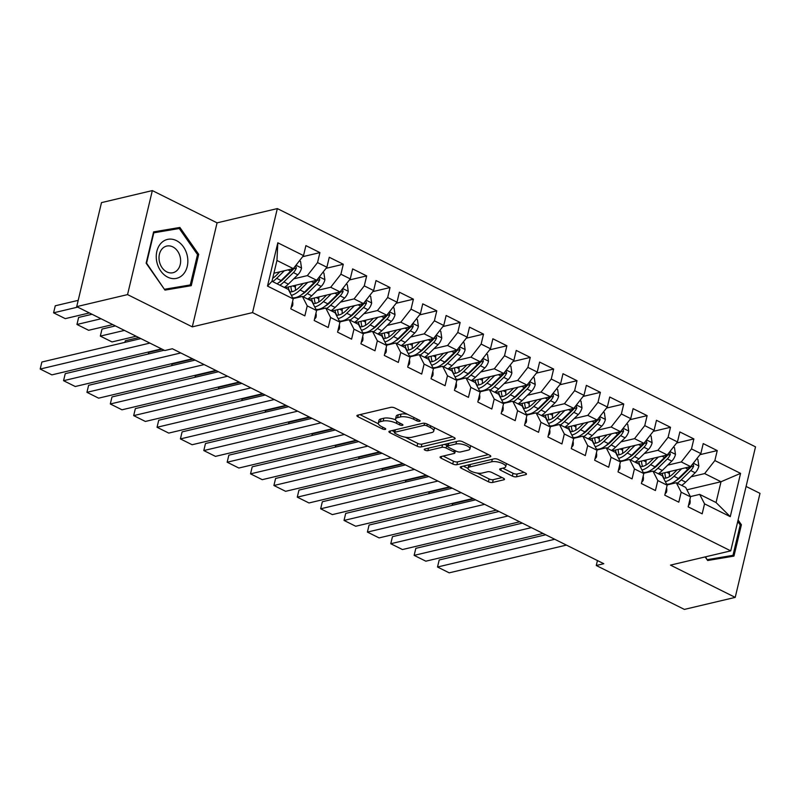 <?xml version="1.0" encoding="UTF-8"?>
<svg xmlns="http://www.w3.org/2000/svg" width="800" height="800" viewBox="0 0 800 800"><rect width="100%" height="100%" fill="white"/><g stroke="black" fill="none" stroke-linecap="round" stroke-linejoin="round"><path stroke-width="1.2" d="M419.66 421.28A2.11 0.72 -166.6 0 0 420.11 420.97A2.11 0.72 -166.6 0 0 419.34 420.18L394.97 408.03A3.02 1.03 -166.6 0 0 390.83 407.33L357.56 415.2A3.02 1.03 -166.6 0 0 356.91 415.64A3.02 1.03 -166.6 0 0 358 416.78L382.38 428.93A2.11 0.72 -166.6 0 0 385.28 429.42A2.11 0.72 -166.6 0 0 385.73 429.11A2.11 0.72 -166.6 0 0 384.96 428.31L381.81 426.74A9.66 3.3 -166.6 0 1 378.33 423.1A9.66 3.3 -166.6 0 1 380.38 421.68L383.16 421.03A9.66 3.3 -166.6 0 1 396.41 423.29L399.57 424.86A2.11 0.72 -166.6 0 0 402.47 425.35A2.11 0.72 -166.6 0 0 402.92 425.04A2.11 0.72 -166.6 0 0 402.15 424.24L399 422.67A9.66 3.3 -166.6 0 1 395.52 419.03A9.66 3.3 -166.6 0 1 397.57 417.62L400.35 416.96A9.66 3.3 -166.6 0 1 413.6 419.22L416.76 420.79A2.11 0.72 -166.6 0 0 419.66 421.28M512.36 476.1A3.02 1.03 -166.6 0 0 516.5 476.8L525.84 474.6A3.02 1.03 -166.6 0 0 526.48 474.15A3.02 1.03 -166.6 0 0 525.39 473.02L498.32 459.53A3.02 1.03 -166.6 0 0 494.18 458.82L460.91 466.69A3.02 1.03 -166.6 0 0 460.26 467.14A3.02 1.03 -166.6 0 0 461.35 468.28L488.42 481.76A3.02 1.03 -166.6 0 0 492.56 482.47L503.84 479.8A3.02 1.03 -166.6 0 0 504.48 479.36A3.02 1.03 -166.6 0 0 503.39 478.22L491.81 472.45A3.02 1.03 -166.6 0 0 487.67 471.74L482.07 473.07A8.07 2.76 -166.6 0 1 473.02 472.03A8.07 2.76 -166.6 0 1 468.08 468.14A8.07 2.76 -166.6 0 1 469.8 466.95L491.7 461.77A8.07 2.76 -166.6 0 1 500.76 462.81A8.07 2.76 -166.6 0 1 505.7 466.7A8.07 2.76 -166.6 0 1 503.98 467.88L500.33 468.75A3.02 1.03 -166.6 0 0 499.69 469.19A3.02 1.03 -166.6 0 0 500.77 470.33L512.36 476.1L513.03 473.29A3.02 1.03 -166.6 0 0 517.17 473.99L524.07 472.36M603.8 563.72L172.35 348.75L164.82 350.53L76.71 306.63L127.55 294.6L192.29 326.86L252.55 312.6L730.74 550.86L670.48 565.12L735.22 597.38L684.38 609.41L596.27 565.51L603.8 563.72M454.49 439.05A3.02 1.03 -166.6 0 0 455.13 438.6A3.02 1.03 -166.6 0 0 454.04 437.47L426.97 423.98A3.02 1.03 -166.6 0 0 422.83 423.27L389.56 431.15A3.02 1.03 -166.6 0 0 388.92 431.59A3.02 1.03 -166.6 0 0 390.01 432.73L417.08 446.21A3.02 1.03 -166.6 0 0 421.22 446.92L454.49 439.05L454.76 437.92M462.65 441.75L489.72 455.24A3.02 1.03 -166.6 0 1 490.8 456.38A3.02 1.03 -166.6 0 1 490.16 456.82L456.89 464.69A3.02 1.03 -166.6 0 1 452.75 463.99L441.16 458.22A3.02 1.03 -166.6 0 1 440.08 457.08A3.02 1.03 -166.6 0 1 440.72 456.64L454.21 453.44A3.02 1.03 -166.6 0 0 454.85 453A3.02 1.03 -166.6 0 0 453.77 451.86L446.08 448.03A3.02 1.03 -166.6 0 0 441.94 447.33L427.89 450.65A2.11 0.72 -166.6 0 1 425.52 450.38A2.11 0.72 -166.6 0 1 424.23 449.36A2.11 0.72 -166.6 0 1 424.68 449.05L458.5 441.05A3.02 1.03 -166.6 0 1 462.65 441.75M252.55 312.6L277.33 208.59L755.52 446.85L730.74 550.86M267.5 286.08L277.81 242.79L303.52 255.6L293.31 268.63L276.95 260.47L271.99 281.28L267.5 286.08L293.2 298.89L290.83 308.87L304.85 315.86L307.23 305.88L316.58 310.54L314.2 320.51L328.22 327.5L330.6 317.52L339.95 322.18L337.57 332.16L351.59 339.15L353.97 329.17L363.32 333.83L360.94 343.8L374.97 350.79L377.34 340.81L386.69 345.47L384.31 355.45L398.34 362.44L400.72 352.46L410.06 357.12L407.69 367.1L421.71 374.08L424.09 364.1L433.44 368.76L431.06 378.74L445.08 385.73L447.46 375.75L456.81 380.41L454.43 390.39L468.45 397.37L470.83 387.39L480.18 392.05L477.8 402.03L491.83 409.02L494.2 399.04L503.55 403.7L501.17 413.68L515.2 420.66L517.57 410.68L526.92 415.34L524.55 425.32L538.57 432.31L540.95 422.33L550.3 426.99L547.92 436.97L561.94 443.95L564.32 433.98L573.67 438.63L571.29 448.61L585.31 455.6L587.69 445.62L597.04 450.28L594.66 460.26L608.69 467.25L611.06 457.27L620.41 461.92L618.03 471.9L632.06 478.89L634.43 468.91L643.78 473.57L641.41 483.55L655.43 490.54L657.81 480.56L667.16 485.21L664.78 495.19L678.8 502.18L681.18 492.2L690.53 496.86L688.15 506.84L702.17 513.83L704.55 503.85L699.7 494.39L716.06 502.54L721.01 481.74L704.65 473.58L691.06 476.8M302.66 256.69L319.92 252.61L305.9 245.62L303.52 255.6M319.92 252.61L317.54 262.59L326.89 267.24L316.68 280.27L285.01 287.77M326.03 268.34L343.29 264.25L329.27 257.27L326.89 267.24M343.29 264.25L340.91 274.23L350.26 278.89L340.05 291.92L308.39 299.41M349.41 279.98L366.66 275.9L352.64 268.91L350.26 278.89M366.66 275.9L364.28 285.88L373.63 290.54L363.42 303.56L331.76 311.06M372.78 291.63L390.03 287.54L376.01 280.56L373.63 290.54M390.03 287.54L387.66 297.52L397.01 302.18L386.79 315.21L355.13 322.7M396.15 303.27L413.41 299.19L399.38 292.2L397.01 302.18M413.41 299.19L411.03 309.17L420.38 313.83L410.17 326.85L378.5 334.35M419.52 314.92L436.78 310.83L422.75 303.85L420.38 313.83M436.78 310.83L434.4 320.81L443.75 325.47L433.54 338.5L401.87 345.99M442.89 326.56L460.15 322.48L446.13 315.49L443.75 325.47M460.15 322.48L457.77 332.46L467.12 337.12L456.91 350.14L425.25 357.64M466.27 338.21L483.52 334.12L469.5 327.14L467.12 337.12M483.52 334.12L481.14 344.1L490.49 348.76L480.28 361.79L448.62 369.28M489.64 349.85L506.89 345.77L492.87 338.78L490.49 348.76M506.89 345.77L504.52 355.75L513.86 360.41L503.65 373.43L471.99 380.93M513.01 361.5L530.27 357.41L516.24 350.43L513.86 360.41M530.27 357.41L527.89 367.39L537.24 372.05L527.03 385.08L495.36 392.57M536.38 373.14L553.64 369.06L539.61 362.07L537.24 372.05M553.64 369.06L551.26 379.04L560.61 383.7L550.4 396.72L518.73 404.22M559.75 384.79L577.01 380.71L562.99 373.72L560.61 383.7M577.01 380.71L574.63 390.68L583.98 395.34L573.77 408.37L542.1 415.86M583.12 396.43L600.38 392.35L586.36 385.36L583.98 395.34M600.38 392.35L598 402.33L607.35 406.99L597.14 420.02L565.48 427.51M606.5 408.08L623.75 404L609.73 397.01L607.35 406.99M623.75 404L621.38 413.98L630.72 418.63L620.51 431.66L588.85 439.15M629.87 419.73L647.13 415.64L633.1 408.65L630.72 418.63M647.13 415.64L644.75 425.62L654.1 430.28L643.89 443.31L612.22 450.8M653.24 431.37L670.5 427.29L656.47 420.3L654.1 430.28M670.5 427.29L668.12 437.27L677.47 441.92L667.26 454.95L635.59 462.44M676.61 443.02L693.87 438.93L679.85 431.94L677.47 441.92M693.87 438.93L691.49 448.91L700.84 453.57L690.63 466.6L658.96 474.09M699.98 454.66L717.24 450.58L703.22 443.59L700.84 453.57M717.24 450.58L714.86 460.56L740.57 473.37L730.26 516.66L704.55 503.85M667.02 484.94L676.32 482.74L685.67 487.4L690.53 496.86M681.18 492.2L676.32 482.74M686.91 489.81L721.01 481.74L740.57 473.37M714.86 460.56L704.65 473.58M643.64 473.3L652.95 471.09L662.3 475.75L667.16 485.21M657.81 480.56L652.95 471.09M690.63 466.6L681.28 461.94L667.69 465.15M691.49 448.91L681.28 461.94M620.27 461.65L629.58 459.45L638.93 464.11L643.78 473.57M634.43 468.91L629.58 459.45M667.26 454.95L657.91 450.29L644.32 453.51M668.12 437.27L657.91 450.29M596.9 450.01L606.21 447.8L615.56 452.46L620.41 461.92M611.06 457.27L606.21 447.8M643.89 443.31L634.54 438.65L620.95 441.86M644.75 425.62L634.54 438.65M573.53 438.36L582.84 436.16L592.19 440.82L597.04 450.28M587.69 445.62L582.84 436.16M620.51 431.66L611.16 427L597.57 430.22M621.38 413.98L611.16 427M550.16 426.72L559.47 424.51L568.81 429.17L573.67 438.63M564.32 433.98L559.47 424.51M597.14 420.02L587.79 415.36L574.2 418.57M598 402.33L587.79 415.36M526.78 415.07L536.09 412.87L545.44 417.53L550.3 426.99M540.95 422.33L536.09 412.87M573.77 408.37L564.42 403.71L550.83 406.93M574.63 390.68L564.42 403.71M503.41 403.43L512.72 401.22L522.07 405.88L526.92 415.34M517.57 410.68L512.72 401.22M550.4 396.72L541.05 392.07L527.46 395.28M551.26 379.04L541.05 392.07M480.04 391.78L489.35 389.58L498.7 394.24L503.55 403.7M494.2 399.04L489.35 389.58M527.03 385.08L517.68 380.42L504.09 383.64M527.89 367.39L517.68 380.42M456.67 380.14L465.98 377.93L475.33 382.59L480.18 392.05M470.83 387.39L465.98 377.93M503.65 373.43L494.31 368.78L480.71 371.99M504.52 355.75L494.31 368.78M433.3 368.49L442.61 366.29L451.95 370.95L456.81 380.41M447.46 375.75L442.61 366.29M480.28 361.79L470.93 357.13L457.34 360.35M481.14 344.1L470.93 357.13M409.92 356.84L419.23 354.64L428.58 359.3L433.44 368.76M424.09 364.1L419.23 354.64M456.91 350.14L447.56 345.49L433.97 348.7M457.77 332.46L447.56 345.49M386.55 345.2L395.86 343L405.21 347.65L410.06 357.12M400.72 352.46L395.86 343M433.54 338.5L424.19 333.84L410.6 337.06M434.4 320.81L424.19 333.84M363.18 333.55L372.49 331.35L381.84 336.01L386.69 345.47M377.34 340.81L372.49 331.35M410.17 326.85L400.82 322.19L387.23 325.41M411.03 309.17L400.82 322.19M339.81 321.91L349.12 319.71L358.47 324.36L363.32 333.83M353.97 329.17L349.12 319.71M386.79 315.21L377.45 310.55L363.86 313.77M387.66 297.52L377.45 310.55M316.44 310.26L325.75 308.06L335.09 312.72L339.95 322.18M330.6 317.52L325.75 308.06M363.42 303.56L354.07 298.9L340.48 302.12M364.28 285.88L354.07 298.9M293.07 298.62L302.37 296.42L311.72 301.07L316.58 310.54M307.23 305.88L302.37 296.42M340.05 291.92L330.7 287.26L317.11 290.47M340.91 274.23L330.7 287.26M271.99 281.28L288.35 289.43L293.2 298.89M316.68 280.27L307.33 275.61L293.74 278.83M317.54 262.59L307.33 275.61M597.45 560.56L596.27 565.51M735.22 597.38L760 493.37L746.09 486.44M192.29 326.86L217.07 222.85L152.33 190.59L127.55 294.6M152.33 190.59L101.49 202.62L76.71 306.63M217.07 222.85L277.33 208.59M690.39 496.59L699.7 494.39M293.31 268.63L273.91 273.22M277.81 242.79L276.95 260.47M716.06 502.54L730.26 516.66M198.71 254.36L179.89 227.46L153.61 231.88L146.14 263.21L164.97 290.11L191.25 285.68L198.71 254.36L197.51 254.64M705.15 556.92L707.66 560.51L733.95 556.09L741.41 524.76L738.09 520.02M407.44 414.25A9.66 3.3 -166.6 0 0 401.02 414.15L400.35 416.96M395.52 419.03L396.19 416.22A9.66 3.3 -166.6 0 1 398.24 414.8L401.02 414.15M395.58 419.81A9.66 3.3 -166.6 0 0 383.83 418.22L383.16 421.03M378.33 423.1L379 420.29A9.66 3.3 -166.6 0 1 381.05 418.87L383.83 418.22M359.99 414.62L378.36 423.78M405.27 437.19L417.75 443.4A3.02 1.03 -166.6 0 0 421.89 444.11L452.73 436.81M391.99 430.57L394.53 431.84M426.91 425.85A2.11 0.72 -166.6 0 0 424.01 425.35L394.8 432.26A2.11 0.72 -166.6 0 0 394.35 432.58A2.11 0.72 -166.6 0 0 395.12 433.37L398.44 435.03A9.66 3.3 -166.6 0 0 411.7 437.29L431.66 432.56A9.66 3.3 -166.6 0 0 433.72 431.14A9.66 3.3 -166.6 0 0 430.23 427.5L426.91 425.85L427.31 424.15M433.72 431.14L434.39 428.33A9.66 3.3 -166.6 0 0 434.35 427.65M488.4 454.59L457.56 461.88L456.89 464.69M443.15 456.06L453.42 461.18A3.02 1.03 -166.6 0 0 457.56 461.88M447.72 445.7L446.75 445.22A3.02 1.03 -166.6 0 0 444.04 444.47M468.21 450.13A8.07 2.76 -166.6 0 0 469.93 448.94A8.07 2.76 -166.6 0 0 465 445.05A8.07 2.76 -166.6 0 0 455.94 444.01L448.22 445.84A3.02 1.03 -166.6 0 0 447.58 446.28A3.02 1.03 -166.6 0 0 448.67 447.42L456.35 451.25A3.02 1.03 -166.6 0 0 460.5 451.96L468.21 450.13M469.93 448.94L470.6 446.13A8.07 2.76 -166.6 0 0 470.61 445.72M460.55 441.08A8.07 2.76 -166.6 0 0 458.87 440.99M502.76 468.17L513.03 473.29M505.7 466.7L506.37 463.88A8.07 2.76 -166.6 0 0 506.39 463.55M495.7 458.78A8.07 2.76 -166.6 0 0 494.85 458.74M469.12 464.75A8.07 2.76 -166.6 0 0 468.75 465.33L468.08 468.14M477.31 473.08L489.09 478.95A3.02 1.03 -166.6 0 0 493.23 479.66L502.08 477.57M463.34 466.12L468.06 468.48M172.24 229.71L153.47 232.45M171.98 229.33L179.89 227.46M740.2 525.05L741.41 524.76M279.88 271.8L276.05 275.58A19.53 10.31 116.5 0 1 272.7 278.31M78.2 300.36L55.26 305.79L53.59 312.82L77.69 307.12M284.35 270.75L276.66 278.32A23.53 12.43 116.5 0 1 272.64 281.6M299.42 260.82L300.54 261.38L301.54 268.17A8.15 4.3 116.5 0 1 297.84 274.79L288.35 284.14A23.53 12.43 116.5 0 1 284.33 287.42M89.37 312.94L65.27 318.64L53.59 312.82L55.26 305.79M292.46 268.83A8.15 4.3 116.5 0 1 290.59 271.18L281.1 280.53A23.53 12.43 116.5 0 1 277.08 283.81M279.88 285.21A23.53 12.43 -63.5 0 0 283.91 281.93L293.4 272.58A8.15 4.3 -63.5 0 0 296.37 268.12L295.61 265.69M296.37 268.12L293.66 268.76A4.15 2.19 116.5 0 1 292.78 269.84L283.29 279.19A19.53 10.31 116.5 0 1 278.72 282.64M291.14 307.57L292.57 305.84A8.15 4.3 -63.5 0 0 292.56 301.6M161.56 348.91L51.88 374.87L40.19 369.04L41.87 362.02L40.19 369.04L149.87 343.09M140.85 338.59L41.87 362.02M303.25 283.45L299.42 287.23A19.53 10.31 116.5 0 1 289.61 291.89M92.03 314.27L78.63 317.44L76.96 324.47L101.06 318.76M307.72 282.39L300.04 289.97A23.53 12.43 116.5 0 1 291.38 295.34M322.8 272.47L323.92 273.03L324.91 279.81A8.15 4.3 116.5 0 1 321.21 286.43L311.72 295.79A23.53 12.43 116.5 0 1 307.7 299.07M112.74 324.59L88.64 330.29L76.96 324.47L78.63 317.44M295.52 290.3A19.53 10.31 116.5 0 1 295.44 287.2L295.55 285.27M315.83 280.47A8.15 4.3 116.5 0 1 313.97 282.82L304.48 292.18A23.53 12.43 116.5 0 1 292.64 297.79M288.31 286.99A19.53 10.31 -63.5 0 0 290.18 291.93M303.26 296.85A23.53 12.43 -63.5 0 0 307.28 293.58L316.77 284.22A8.15 4.3 -63.5 0 0 319.74 279.76L318.98 277.34M319.74 279.76L317.03 280.4A4.15 2.19 116.5 0 1 316.16 281.48L306.67 290.84A19.53 10.31 116.5 0 1 302.09 294.28M292.03 291.74A19.53 10.31 116.5 0 1 290.97 286.35M326.63 295.09L322.79 298.87A19.53 10.31 116.5 0 1 312.99 303.53M115.41 325.91L102 329.08L100.33 336.11L124.43 330.41M331.09 294.04L323.41 301.61A23.53 12.43 116.5 0 1 314.76 306.98M346.17 284.11L347.29 284.67L348.29 291.46A8.15 4.3 116.5 0 1 344.58 298.08L335.09 307.43A23.53 12.43 116.5 0 1 331.07 310.71M136.11 336.23L112.02 341.93L100.33 336.11L102 329.08M318.89 301.94A19.53 10.31 116.5 0 1 318.81 298.84L318.92 296.92M339.2 292.12A8.15 4.3 116.5 0 1 337.34 294.47L327.85 303.82A23.53 12.43 116.5 0 1 316.01 309.44M311.68 298.63A19.53 10.31 -63.5 0 0 313.56 303.57M326.63 308.5A23.53 12.43 -63.5 0 0 330.65 305.22L340.14 295.87A8.15 4.3 -63.5 0 0 343.11 291.41L342.35 288.98M343.11 291.41L340.4 292.05A4.15 2.19 116.5 0 1 339.53 293.13L330.04 302.48A19.53 10.31 116.5 0 1 325.46 305.93M315.4 303.38A19.53 10.31 116.5 0 1 314.34 298M314.51 319.22L315.94 317.48A8.15 4.3 -63.5 0 0 315.93 313.25M192.46 358.77L75.25 386.51L63.56 380.69L65.24 373.66L63.56 380.69L180.78 352.95M293.52 298.51A23.53 12.43 -63.5 0 0 292.99 298.47M164.22 350.24L65.24 373.66M337.88 330.86L339.31 329.13A8.15 4.3 -63.5 0 0 339.3 324.89M215.83 370.42L98.62 398.16L86.94 392.33L88.61 385.31L86.94 392.33L204.15 364.59M316.9 310.16A23.53 12.43 -63.5 0 0 316.36 310.12M195.12 360.1L88.61 385.31M187.38 256.29A19.99 15.54 76.7 0 0 168.23 239.26A19.99 15.54 76.7 0 0 156.72 261.45A19.99 15.54 76.7 0 0 175.88 278.48A19.99 15.54 76.7 0 0 187.38 256.29M180.32 257.63A13.68 10.64 76.7 0 0 166.67 246.08A13.68 10.64 76.7 0 0 159.33 261.17A13.68 10.64 76.7 0 0 172.97 272.72A13.68 10.64 76.7 0 0 180.32 257.63M164.41 289.32L146.58 263.16L153.81 232.81L179.28 228.52L197.52 254.58L190.29 284.93L164.72 289.75M190.29 284.93L164.82 289.22M737.74 521.46L740.22 524.99L732.98 555.34L707.41 560.16M707.11 559.72L705.55 556.82M732.98 555.34L707.52 559.62M350 306.74L346.16 310.52A19.53 10.31 116.5 0 1 336.36 315.18M138.78 337.56L125.38 340.73L124.99 342.34M354.46 305.68L346.78 313.26A23.53 12.43 116.5 0 1 338.13 318.63M369.54 295.76L370.66 296.32L371.66 303.1A8.15 4.3 116.5 0 1 367.95 309.72L358.47 319.08A23.53 12.43 116.5 0 1 354.44 322.36M342.26 313.59A19.53 10.31 116.5 0 1 342.19 310.49L342.29 308.56M362.57 303.76A8.15 4.3 116.5 0 1 360.71 306.11L351.22 315.47A23.53 12.43 116.5 0 1 339.38 321.08M335.05 310.28A19.53 10.31 -63.5 0 0 336.93 315.22M350 320.15A23.53 12.43 -63.5 0 0 354.02 316.87L363.51 307.51A8.15 4.3 -63.5 0 0 366.48 303.05L365.72 300.63M366.48 303.05L363.77 303.69A4.15 2.19 116.5 0 1 362.9 304.77L353.41 314.13A19.53 10.31 116.5 0 1 348.84 317.57M338.77 315.03A19.53 10.31 116.5 0 1 337.72 309.65M124.82 342.38L125.38 340.73M373.37 318.38L369.54 322.16A19.53 10.31 116.5 0 1 359.73 326.82M162.15 349.2L148.75 352.37L148.36 353.99M377.83 317.33L370.15 324.9A23.53 12.43 116.5 0 1 361.5 330.28M392.91 307.4L394.03 307.96L395.03 314.75A8.15 4.3 116.5 0 1 391.33 321.37L381.84 330.73A23.53 12.43 116.5 0 1 377.81 334M365.63 325.24A19.53 10.31 116.5 0 1 365.56 322.13L365.66 320.21M385.95 315.41A8.15 4.3 116.5 0 1 384.08 317.76L374.59 327.12A23.53 12.43 116.5 0 1 362.76 332.73M358.42 321.92A19.53 10.31 -63.5 0 0 360.3 326.86M373.37 331.79A23.53 12.43 -63.5 0 0 377.4 328.51L386.89 319.16A8.15 4.3 -63.5 0 0 389.85 314.7L389.09 312.27M389.85 314.7L387.14 315.34A4.15 2.19 116.5 0 1 386.27 316.42L376.78 325.77A19.53 10.31 116.5 0 1 372.21 329.22M362.15 326.67A19.53 10.31 116.5 0 1 361.09 321.29M148.19 354.03L148.75 352.37M361.25 342.51L362.68 340.77A8.15 4.3 -63.5 0 0 362.67 336.54M239.21 382.06L121.99 409.8L110.31 403.98L111.98 396.95L110.31 403.98L227.52 376.24M340.27 321.8A23.53 12.43 -63.5 0 0 339.73 321.76M218.5 371.74L111.98 396.95M384.62 354.15L386.05 352.42A8.15 4.3 -63.5 0 0 386.05 348.19M262.58 393.71L145.37 421.45L133.68 415.62L135.35 408.6L133.68 415.62L250.89 387.88M363.64 333.45A23.53 12.43 -63.5 0 0 363.11 333.41M241.87 383.39L135.35 408.6M396.74 330.03L392.91 333.81A19.53 10.31 116.5 0 1 383.1 338.47M193.05 359.07L172.12 364.02L171.74 365.63M401.21 328.97L393.52 336.55A23.53 12.43 116.5 0 1 384.87 341.92M416.28 319.05L417.4 319.61L418.4 326.39A8.15 4.3 116.5 0 1 414.7 333.01L405.21 342.37A23.53 12.43 116.5 0 1 401.19 345.65M389.01 336.88A19.53 10.31 116.5 0 1 388.93 333.78L389.03 331.85M409.32 327.05A8.15 4.3 116.5 0 1 407.45 329.4L397.96 338.76A23.53 12.43 116.5 0 1 386.13 344.37M381.8 333.57A19.53 10.31 -63.5 0 0 383.67 338.51M396.74 343.44A23.53 12.43 -63.5 0 0 400.77 340.16L410.26 330.8A8.15 4.3 -63.5 0 0 413.23 326.34L412.47 323.92M413.23 326.34L410.52 326.99A4.15 2.19 116.5 0 1 409.64 328.06L400.15 337.42A19.53 10.31 116.5 0 1 395.58 340.87M385.52 338.32A19.53 10.31 116.5 0 1 384.46 332.94M171.56 365.67L172.12 364.02M408 365.8L409.43 364.06A8.15 4.3 -63.5 0 0 409.42 359.83M285.95 405.35L168.74 433.09L157.05 427.27L158.73 420.24L157.05 427.27L274.26 399.53M387.01 345.09A23.53 12.43 -63.5 0 0 386.48 345.05M265.24 395.03L158.73 420.24M420.11 341.67L416.28 345.46A19.53 10.31 116.5 0 1 406.47 350.12M216.43 370.71L195.49 375.67L195.11 377.28M424.58 340.62L416.9 348.19A23.53 12.43 116.5 0 1 408.24 353.57M439.66 330.69L440.78 331.25L441.77 338.04A8.15 4.3 116.5 0 1 438.07 344.66L428.58 354.02A23.53 12.43 116.5 0 1 424.56 357.29M412.38 348.53A19.53 10.31 116.5 0 1 412.3 345.42L412.41 343.5M432.69 338.7A8.15 4.3 116.5 0 1 430.83 341.05L421.34 350.41A23.53 12.43 116.5 0 1 409.5 356.02M405.17 345.21A19.53 10.31 -63.5 0 0 407.04 350.15M420.12 355.08A23.53 12.43 -63.5 0 0 424.14 351.8L433.63 342.45A8.15 4.3 -63.5 0 0 436.6 337.99L435.84 335.56M436.6 337.99L433.89 338.63A4.15 2.19 116.5 0 1 433.01 339.71L423.53 349.07A19.53 10.31 116.5 0 1 418.95 352.51M408.89 349.96A19.53 10.31 116.5 0 1 407.83 344.58M194.94 377.32L195.49 375.67M431.37 377.44L432.8 375.71A8.15 4.3 -63.5 0 0 432.79 371.48M309.32 417L192.11 444.74L180.42 438.91L182.1 431.89L180.42 438.91L297.64 411.18M410.38 356.74A23.53 12.43 -63.5 0 0 409.85 356.7M288.61 406.68L182.1 431.89M443.49 353.32L439.65 357.1A19.53 10.31 116.5 0 1 429.84 361.76M239.8 382.36L218.86 387.31L218.48 388.92M447.95 352.26L440.27 359.84A23.53 12.43 116.5 0 1 431.61 365.21M463.03 342.34L464.15 342.9L465.14 349.68A8.15 4.3 116.5 0 1 461.44 356.3L451.95 365.66A23.53 12.43 116.5 0 1 447.93 368.94M435.75 360.17A19.53 10.31 116.5 0 1 435.67 357.07L435.78 355.14M456.06 350.34A8.15 4.3 116.5 0 1 454.2 352.69L444.71 362.05A23.53 12.43 116.5 0 1 432.87 367.66M428.54 356.86A19.53 10.31 -63.5 0 0 430.42 361.8M443.49 366.73A23.53 12.43 -63.5 0 0 447.51 363.45L457 354.09A8.15 4.3 -63.5 0 0 459.97 349.63L459.21 347.21M459.97 349.63L457.26 350.28A4.15 2.19 116.5 0 1 456.39 351.35L446.9 360.71A19.53 10.31 116.5 0 1 442.32 364.16M432.26 361.61A19.53 10.31 116.5 0 1 431.2 356.23M218.31 388.96L218.86 387.31M454.74 389.09L456.17 387.35A8.15 4.3 -63.5 0 0 456.16 383.12M332.69 428.64L215.48 456.38L203.8 450.56L205.47 443.53L203.8 450.56L321.01 422.82M433.76 368.38A23.53 12.43 -63.5 0 0 433.22 368.34M311.98 418.32L205.47 443.53M466.86 364.97L463.02 368.75A19.53 10.31 116.5 0 1 453.22 373.41M263.17 394L242.24 398.96L241.85 400.57M471.32 363.91L463.64 371.48A23.53 12.43 116.5 0 1 454.99 376.86M486.4 353.98L487.52 354.54L488.52 361.33A8.15 4.3 116.5 0 1 484.81 367.95L475.32 377.31A23.53 12.43 116.5 0 1 471.3 380.58M459.12 371.82A19.53 10.31 116.5 0 1 459.05 368.71L459.15 366.79M479.43 361.99A8.15 4.3 116.5 0 1 477.57 364.34L468.08 373.7A23.53 12.43 116.5 0 1 456.24 379.31M451.91 368.5A19.53 10.31 -63.5 0 0 453.79 373.44M466.86 378.37A23.53 12.43 -63.5 0 0 470.88 375.09L480.37 365.74A8.15 4.3 -63.5 0 0 483.34 361.28L482.58 358.85M483.34 361.28L480.63 361.92A4.15 2.19 116.5 0 1 479.76 363L470.27 372.36A19.53 10.31 116.5 0 1 465.7 375.8M455.63 373.25A19.53 10.31 116.5 0 1 454.58 367.87M241.68 400.61L242.24 398.96M478.11 400.73L479.54 399A8.15 4.3 -63.5 0 0 479.53 394.77M356.07 440.29L238.85 468.03L227.17 462.21L228.84 455.18L227.17 462.21L344.38 434.47M457.13 380.03A23.53 12.43 -63.5 0 0 456.59 379.99M335.36 429.97L228.84 455.18M490.23 376.61L486.4 380.39A19.53 10.31 116.5 0 1 476.59 385.05M286.54 405.65L265.61 410.6L265.22 412.21M494.69 375.55L487.01 383.13A23.53 12.43 116.5 0 1 478.36 388.5M509.77 365.63L510.89 366.19L511.89 372.97A8.15 4.3 116.5 0 1 508.19 379.6L498.7 388.95A23.53 12.43 116.5 0 1 494.67 392.23M482.49 383.46A19.53 10.31 116.5 0 1 482.42 380.36L482.52 378.43M502.8 373.63A8.15 4.3 116.5 0 1 500.94 375.99L491.45 385.34A23.53 12.43 116.5 0 1 479.62 390.95M475.28 380.15A19.53 10.31 -63.5 0 0 477.16 385.09M490.23 390.02A23.53 12.43 -63.5 0 0 494.26 386.74L503.75 377.38A8.15 4.3 -63.5 0 0 506.71 372.93L505.95 370.5M506.71 372.93L504 373.57A4.15 2.19 116.5 0 1 503.13 374.65L493.64 384A19.53 10.31 116.5 0 1 489.07 387.45M479 384.9A19.53 10.31 116.5 0 1 477.95 379.52M265.05 412.26L265.61 410.6M501.48 412.38L502.91 410.64A8.15 4.3 -63.5 0 0 502.91 406.41M379.44 451.93L262.23 479.67L250.54 473.85L252.21 466.82L250.54 473.85L367.75 446.11M480.5 391.67A23.53 12.43 -63.5 0 0 479.97 391.63M358.73 441.62L252.21 466.82M513.6 388.26L509.77 392.04A19.53 10.31 116.5 0 1 499.96 396.7M309.91 417.29L288.98 422.25L288.6 423.86M518.06 387.2L510.38 394.77A23.53 12.43 116.5 0 1 501.73 400.15M533.14 377.27L534.26 377.83L535.26 384.62A8.15 4.3 116.5 0 1 531.56 391.24L522.07 400.6A23.53 12.43 116.5 0 1 518.04 403.88M505.86 395.11A19.53 10.31 116.5 0 1 505.79 392.01L505.89 390.08M526.18 385.28A8.15 4.3 116.5 0 1 524.31 387.63L514.82 396.99A23.53 12.43 116.5 0 1 502.99 402.6M498.66 391.79A19.53 10.31 -63.5 0 0 500.53 396.74M513.6 401.66A23.53 12.43 -63.5 0 0 517.63 398.38L527.12 389.03A8.15 4.3 -63.5 0 0 530.09 384.57L529.33 382.14M530.09 384.57L527.38 385.21A4.15 2.19 116.5 0 1 526.5 386.29L517.01 395.65A19.53 10.31 116.5 0 1 512.44 399.09M502.38 396.55A19.53 10.31 116.5 0 1 501.32 391.16M288.42 423.9L288.98 422.25M524.86 424.02L526.29 422.29A8.15 4.3 -63.5 0 0 526.28 418.06M402.81 463.58L285.6 491.32L273.91 485.5L275.59 478.47L273.91 485.5L391.12 457.76M503.87 403.32A23.53 12.43 -63.5 0 0 503.34 403.28M382.1 453.26L275.59 478.47M536.97 399.9L533.14 403.68A19.53 10.31 116.5 0 1 523.33 408.34M333.28 428.94L312.35 433.89L311.97 435.51M541.44 398.85L533.75 406.42A23.53 12.43 116.5 0 1 525.1 411.79M556.52 388.92L557.64 389.48L558.63 396.27A8.15 4.3 116.5 0 1 554.93 402.89L545.44 412.24A23.53 12.43 116.5 0 1 541.42 415.52M529.24 406.75A19.53 10.31 116.5 0 1 529.16 403.65L529.27 401.73M549.55 396.93A8.15 4.3 116.5 0 1 547.68 399.28L538.2 408.63A23.53 12.43 116.5 0 1 526.36 414.24M522.03 403.44A19.53 10.31 -63.5 0 0 523.9 408.38M536.98 413.31A23.53 12.43 -63.5 0 0 541 410.03L550.49 400.67A8.15 4.3 -63.5 0 0 553.46 396.22L552.7 393.79M553.46 396.22L550.75 396.86A4.15 2.19 116.5 0 1 549.87 397.94L540.38 407.29A19.53 10.31 116.5 0 1 535.81 410.74M525.75 408.19A19.53 10.31 116.5 0 1 524.69 402.81M311.8 435.55L312.35 433.89M548.23 435.67L549.66 433.93A8.15 4.3 -63.5 0 0 549.65 429.7M426.18 475.22L308.97 502.96L297.28 497.14L298.96 490.11L297.28 497.14L414.5 469.4M527.24 414.96A23.53 12.43 -63.5 0 0 526.71 414.92M405.47 464.91L298.96 490.11M560.35 411.55L556.51 415.33A19.53 10.31 116.5 0 1 546.7 419.99M356.66 440.58L335.72 445.54L335.34 447.15M564.81 410.49L557.13 418.06A23.53 12.43 116.5 0 1 548.47 423.44M579.89 400.57L581.01 401.12L582 407.91A8.15 4.3 116.5 0 1 578.3 414.53L568.81 423.89A23.53 12.43 116.5 0 1 564.79 427.17M552.61 418.4A19.53 10.31 116.5 0 1 552.53 415.3L552.64 413.37M572.92 408.57A8.15 4.3 116.5 0 1 571.06 410.92L561.57 420.28A23.53 12.43 116.5 0 1 549.73 425.89M545.4 415.08A19.53 10.31 -63.5 0 0 547.28 420.03M560.35 424.95A23.53 12.43 -63.5 0 0 564.37 421.68L573.86 412.32A8.15 4.3 -63.5 0 0 576.83 407.86L576.07 405.44M576.83 407.86L574.12 408.5A4.15 2.19 116.5 0 1 573.25 409.58L563.76 418.94A19.53 10.31 116.5 0 1 559.18 422.38M549.12 419.84A19.53 10.31 116.5 0 1 548.06 414.45M335.17 447.19L335.72 445.54M571.6 447.31L573.03 445.58A8.15 4.3 -63.5 0 0 573.02 441.35M449.55 486.87L332.34 514.61L320.66 508.79L322.33 501.76L320.66 508.79L437.87 481.05M550.61 426.61A23.53 12.43 -63.5 0 0 550.08 426.57M428.84 476.55L322.33 501.76M583.72 423.19L579.88 426.97A19.53 10.31 116.5 0 1 570.08 431.63M380.03 452.23L359.1 457.18L358.71 458.8M588.18 422.14L580.5 429.71A23.53 12.43 116.5 0 1 571.85 435.08M603.26 412.21L604.38 412.77L605.38 419.56A8.15 4.3 116.5 0 1 601.67 426.18L592.18 435.53A23.53 12.43 116.5 0 1 588.16 438.81M575.98 430.04A19.53 10.31 116.5 0 1 575.91 426.94L576.01 425.02M596.29 420.22A8.15 4.3 116.5 0 1 594.43 422.57L584.94 431.92A23.53 12.43 116.5 0 1 573.1 437.53M568.77 426.73A19.53 10.31 -63.5 0 0 570.65 431.67M583.72 436.6A23.53 12.43 -63.5 0 0 587.74 433.32L597.23 423.96A8.15 4.3 -63.5 0 0 600.2 419.51L599.44 417.08M600.2 419.51L597.49 420.15A4.15 2.19 116.5 0 1 596.62 421.23L587.13 430.58A19.53 10.31 116.5 0 1 582.56 434.03M572.49 431.48A19.53 10.31 116.5 0 1 571.44 426.1M358.54 458.84L359.1 457.18M594.97 458.96L596.4 457.22A8.15 4.3 -63.5 0 0 596.39 452.99M472.93 498.52L355.71 526.25L344.03 520.43L345.7 513.4L344.03 520.43L461.24 492.69M573.99 438.25A23.53 12.43 -63.5 0 0 573.45 438.21M452.22 488.2L345.7 513.4M607.09 434.84L603.26 438.62A19.53 10.31 116.5 0 1 593.45 443.28M403.4 463.87L382.47 468.83L382.08 470.44M611.55 433.78L603.87 441.36A23.53 12.43 116.5 0 1 595.22 446.73M626.63 423.86L627.75 424.41L628.75 431.2A8.15 4.3 116.5 0 1 625.05 437.82L615.56 447.18A23.53 12.43 116.5 0 1 611.53 450.46M599.35 441.69A19.53 10.31 116.5 0 1 599.28 438.59L599.38 436.66M619.66 431.86A8.15 4.3 116.5 0 1 617.8 434.21L608.31 443.57A23.53 12.43 116.5 0 1 596.48 449.18M592.14 438.37A19.53 10.31 -63.5 0 0 594.02 443.32M607.09 448.24A23.53 12.43 -63.5 0 0 611.12 444.97L620.6 435.61A8.15 4.3 -63.5 0 0 623.57 431.15L622.81 428.73M623.57 431.15L620.86 431.79A4.15 2.19 116.5 0 1 619.99 432.87L610.5 442.23A19.53 10.31 116.5 0 1 605.93 445.67M595.86 443.13A19.53 10.31 116.5 0 1 594.81 437.74M381.91 470.48L382.47 468.83M618.34 470.6L619.77 468.87A8.15 4.3 -63.5 0 0 619.76 464.64M496.3 510.16L379.09 537.9L367.4 532.08L369.07 525.05L367.4 532.08L484.61 504.34M597.36 449.9A23.53 12.43 -63.5 0 0 596.82 449.86M475.59 499.84L369.07 525.05M630.46 446.48L626.63 450.26A19.53 10.31 116.5 0 1 616.82 454.92M426.77 475.52L405.84 480.47L405.46 482.09M634.92 445.43L627.24 453A23.53 12.43 116.5 0 1 618.59 458.37M650 435.5L651.12 436.06L652.12 442.85A8.15 4.3 116.5 0 1 648.42 449.47L638.93 458.82A23.53 12.43 116.5 0 1 634.9 462.1M622.72 453.33A19.53 10.31 116.5 0 1 622.65 450.23L622.75 448.31M643.04 443.51A8.15 4.3 116.5 0 1 641.17 445.86L631.68 455.21A23.53 12.43 116.5 0 1 619.85 460.83M615.52 450.02A19.53 10.31 -63.5 0 0 617.39 454.96M630.46 459.89A23.53 12.43 -63.5 0 0 634.49 456.61L643.98 447.25A8.15 4.3 -63.5 0 0 646.94 442.8L646.19 440.37M646.94 442.8L644.24 443.44A4.15 2.19 116.5 0 1 643.36 444.52L633.87 453.87A19.53 10.31 116.5 0 1 629.3 457.32M619.24 454.77A19.53 10.31 116.5 0 1 618.18 449.39M405.28 482.13L405.84 480.47M641.72 482.25L643.15 480.51A8.15 4.3 -63.5 0 0 643.14 476.28M519.67 521.81L402.46 549.55L390.77 543.72L392.45 536.69L390.77 543.72L507.98 515.98M620.73 461.54A23.53 12.43 -63.5 0 0 620.2 461.51M498.96 511.49L392.45 536.69M653.83 458.13L650 461.91A19.53 10.31 116.5 0 1 640.19 466.57M450.14 487.16L429.21 492.12L428.83 493.73M658.3 457.07L650.61 464.65A23.53 12.43 116.5 0 1 641.96 470.02M673.37 447.15L674.49 447.7L675.49 454.49A8.15 4.3 116.5 0 1 671.79 461.11L662.3 470.47A23.53 12.43 116.5 0 1 658.28 473.75M646.1 464.98A19.53 10.31 116.5 0 1 646.02 461.88L646.13 459.95M666.41 455.15A8.15 4.3 116.5 0 1 664.54 457.5L655.05 466.86A23.53 12.43 116.5 0 1 643.22 472.47M638.89 461.67A19.53 10.31 -63.5 0 0 640.76 466.61M653.84 471.53A23.53 12.43 -63.5 0 0 657.86 468.26L667.35 458.9A8.15 4.3 -63.5 0 0 670.32 454.44L669.56 452.02M670.32 454.44L667.61 455.08A4.15 2.19 116.5 0 1 666.73 456.16L657.24 465.52A19.53 10.31 116.5 0 1 652.67 468.96M642.61 466.42A19.53 10.31 116.5 0 1 641.55 461.03M428.66 493.77L429.21 492.12M665.09 493.9L666.52 492.16A8.15 4.3 -63.5 0 0 666.51 487.93M543.04 533.45L425.83 561.19L414.14 555.37L415.82 548.34L414.14 555.37L531.35 527.63M644.1 473.19A23.53 12.43 -63.5 0 0 643.57 473.15M522.33 523.13L415.82 548.34M677.21 469.77L673.37 473.55A19.53 10.31 116.5 0 1 663.56 478.21M473.52 498.81L452.58 503.76L452.2 505.38M681.67 468.72L673.99 476.29A23.53 12.43 116.5 0 1 665.33 481.66M696.75 458.79L697.87 459.35L698.86 466.14A8.15 4.3 116.5 0 1 695.16 472.76L685.67 482.11A23.53 12.43 116.5 0 1 681.65 485.39M669.47 476.62A19.53 10.31 116.5 0 1 669.39 473.52L669.5 471.6M689.78 466.8A8.15 4.3 116.5 0 1 687.92 469.15L678.43 478.5A23.53 12.43 116.5 0 1 666.59 484.12M662.26 473.31A19.53 10.31 -63.5 0 0 664.13 478.25M677.21 483.18A23.53 12.43 -63.5 0 0 681.23 479.9L690.72 470.55A8.15 4.3 -63.5 0 0 693.69 466.09L692.93 463.66M693.69 466.09L690.98 466.73A4.15 2.19 116.5 0 1 690.11 467.81L680.62 477.16A19.53 10.31 116.5 0 1 676.04 480.61M665.98 478.06A19.53 10.31 116.5 0 1 664.92 472.68M452.03 505.42L452.58 503.76M688.46 505.54L689.89 503.81A8.15 4.3 -63.5 0 0 689.88 499.57M566.41 545.1L449.2 572.84L437.52 567.01L439.19 559.99L437.52 567.01L554.73 539.27M667.47 484.83A23.53 12.43 -63.5 0 0 666.94 484.8M545.7 534.78L439.19 559.99M414.01 417.52L413.6 419.22M398.24 414.8L397.57 417.62M399.97 423.16L399.57 424.86M396.87 421.36L396.41 423.29M381.05 418.87L380.38 421.68M382.78 427.23L382.38 428.93M358.43 414.99L358 416.78M417.16 419.09L416.76 420.79M421.89 444.11L421.22 446.92M417.75 443.4L417.08 446.21M390.43 430.94L390.01 432.73M424.51 423.25L424.01 425.35M395.4 429.76L394.8 432.26M430.64 425.8L430.23 427.5M490.43 455.69L490.16 456.82M453.42 461.18L452.75 463.99M441.59 456.43L441.16 458.22M454.17 450.16L453.77 451.86M446.75 445.22L446.08 448.03M442.53 444.83L441.94 447.33M428.49 448.15L427.89 450.65M456.53 441.51L455.94 444.01M448.82 443.34L448.22 445.84M501.2 468.54L500.77 470.33M492.3 459.27L491.7 461.77M470.4 464.45L469.8 466.95M504.11 478.67L503.84 479.8M493.23 479.66L492.56 482.47M489.09 478.95L488.42 481.76M461.78 466.49L461.35 468.28M526.1 473.47L525.84 474.6M517.17 473.99L516.5 476.8M301.52 268L295.97 265.23M281.1 280.53L276.66 278.32M288.35 284.14L283.91 281.93M290.59 271.18L288 269.88M297.84 274.79L293.4 272.58M291.62 305.52L292.48 305.95M324.89 279.64L319.34 276.88M304.48 292.18L300.04 289.97M292.86 285.91L295.44 287.2M311.72 295.79L307.28 293.58M313.97 282.82L311.37 281.53M321.21 286.43L316.77 284.22M348.26 291.29L342.71 288.52M327.85 303.82L323.41 301.61M316.23 297.55L318.81 298.84M335.09 307.43L330.65 305.22M337.34 294.47L334.74 293.17M344.58 298.08L340.14 295.87M315 317.17L315.85 317.59M338.37 328.81L339.22 329.24M371.63 302.93L366.08 300.17M351.22 315.47L346.78 313.26M339.6 309.2L342.19 310.49M358.47 319.08L354.02 316.87M360.71 306.11L358.11 304.82M367.95 309.72L363.51 307.51M395 314.58L389.46 311.81M374.59 327.12L370.15 324.9M362.97 320.84L365.56 322.13M381.84 330.73L377.4 328.51M384.08 317.76L381.48 316.46M391.33 321.37L386.89 319.16M361.74 340.46L362.59 340.88M385.11 352.1L385.96 352.53M418.38 326.22L412.83 323.46M397.96 338.76L393.52 336.55M386.34 332.49L388.93 333.78M405.21 342.37L400.77 340.16M407.45 329.4L404.86 328.11M414.7 333.01L410.26 330.8M408.48 363.75L409.34 364.17M441.75 337.87L436.2 335.1M421.34 350.41L416.9 348.19M409.72 344.14L412.3 345.42M428.58 354.02L424.14 351.8M430.83 341.05L428.23 339.75M438.07 344.66L433.63 342.45M431.86 375.39L432.71 375.82M465.12 349.51L459.57 346.75M444.71 362.05L440.27 359.84M433.09 355.78L435.67 357.07M451.95 365.66L447.51 363.45M454.2 352.69L451.6 351.4M461.44 356.3L457 354.09M455.23 387.04L456.08 387.46M488.49 361.16L482.94 358.39M468.08 373.7L463.64 371.48M456.46 367.43L459.05 368.71M475.32 377.31L470.88 375.09M477.57 364.34L474.97 363.05M484.81 367.95L480.37 365.74M478.6 398.68L479.45 399.11M511.86 372.8L506.31 370.04M491.45 385.34L487.01 383.13M479.83 379.07L482.42 380.36M498.7 388.95L494.26 386.74M500.94 375.99L498.34 374.69M508.19 379.6L503.75 377.38M501.97 410.33L502.82 410.75M535.24 384.45L529.69 381.68M514.82 396.99L510.38 394.77M503.2 390.72L505.79 392.01M522.07 400.6L517.63 398.38M524.31 387.63L521.71 386.34M531.56 391.24L527.12 389.03M525.34 421.97L526.2 422.4M558.61 396.1L553.06 393.33M538.2 408.63L533.75 406.42M526.58 402.36L529.16 403.65M545.44 412.24L541 410.03M547.68 399.28L545.09 397.98M554.93 402.89L550.49 400.67M548.72 433.62L549.57 434.04M581.98 407.74L576.43 404.98M561.57 420.28L557.13 418.06M549.95 414.01L552.53 415.3M568.81 423.89L564.37 421.68M571.06 410.92L568.46 409.63M578.3 414.53L573.86 412.32M572.09 445.27L572.94 445.69M605.35 419.39L599.8 416.62M584.94 431.92L580.5 429.71M573.32 425.65L575.91 426.94M592.18 435.53L587.74 433.32M594.43 422.57L591.83 421.27M601.67 426.18L597.23 423.96M595.46 456.91L596.31 457.34M628.72 431.03L623.17 428.27M608.31 443.57L603.87 441.36M596.69 437.3L599.28 438.59M615.56 447.18L611.12 444.97M617.8 434.21L615.2 432.92M625.05 437.82L620.6 435.61M618.83 468.56L619.68 468.98M652.1 442.68L646.55 439.91M631.68 455.21L627.24 453M620.06 448.94L622.65 450.23M638.93 458.82L634.49 456.61M641.17 445.86L638.57 444.56M648.42 449.47L643.98 447.25M642.2 480.2L643.05 480.63M675.47 454.32L669.92 451.56M655.05 466.86L650.61 464.65M643.44 460.59L646.02 461.88M662.3 470.47L657.86 468.26M664.54 457.5L661.95 456.21M671.79 461.11L667.35 458.9M665.58 491.85L666.43 492.27M698.84 465.97L693.29 463.2M678.43 478.5L673.99 476.29M666.81 472.23L669.39 473.52M685.67 482.11L681.23 479.9M687.92 469.15L685.32 467.85M695.16 472.76L690.72 470.55M688.95 503.49L689.8 503.92M395 429.86L394.35 432.58M455.38 450.77L454.85 453M448.25 443.47L447.58 446.28"/></g></svg>
